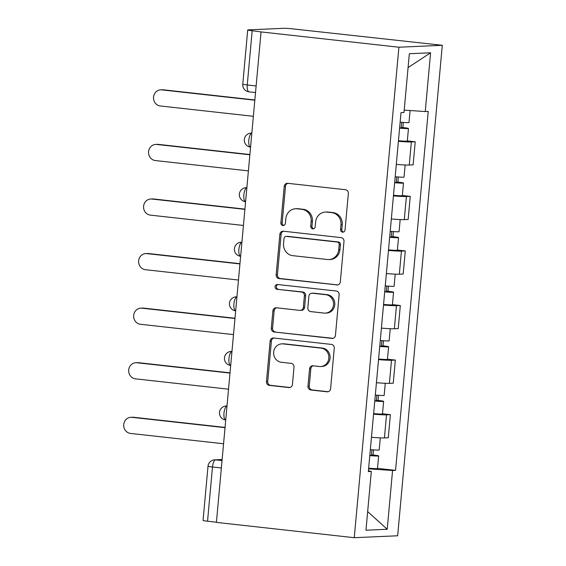 <?xml version="1.0" encoding="UTF-8"?>
<svg xmlns="http://www.w3.org/2000/svg" width="566" height="566" viewBox="0 0 566 566"><rect width="100%" height="100%" fill="white"/><g stroke="black" fill="none" stroke-linecap="round" stroke-linejoin="round"><path stroke-width="0.85" d="M342.572 232.145A2.42 2.257 -92.6 0 0 345.034 229.994L348.352 193.508A3.453 3.219 -92.6 0 0 345.458 189.716L287.74 183.306A3.453 3.219 -92.6 0 0 284.224 186.384L280.899 222.87A2.42 2.257 -92.6 0 0 283.255 225.53A2.42 2.257 -92.6 0 0 285.391 223.365L285.823 218.646A11.051 10.308 -92.6 0 1 295.594 208.748A11.051 10.308 -92.6 0 1 297.079 208.797L301.89 209.328A11.051 10.308 -92.6 0 1 311.151 221.462L310.72 226.181A2.42 2.257 -92.6 0 0 313.076 228.848A2.42 2.257 -92.6 0 0 315.212 226.683L315.644 221.957A11.051 10.308 -92.6 0 1 325.415 212.059A11.051 10.308 -92.6 0 1 326.9 212.109L331.711 212.646A11.051 10.308 -92.6 0 1 340.973 224.773L340.541 229.492A2.42 2.257 -92.6 0 0 342.572 232.145M307.982 386.217A3.453 3.219 -92.6 0 0 310.875 390.002L327.07 391.799A3.453 3.219 -92.6 0 0 330.586 388.722L334.273 348.203A3.453 3.219 -92.6 0 0 331.379 344.411L273.661 338.001A3.453 3.219 -92.6 0 0 270.145 341.079L266.459 381.604A3.453 3.219 -92.6 0 0 269.352 385.389L288.908 387.561A3.453 3.219 -92.6 0 0 292.431 384.484L294.009 367.143A3.453 3.219 -92.6 0 0 291.115 363.358L281.415 362.275A9.233 8.617 -92.6 0 1 273.633 352.809A9.233 8.617 -92.6 0 1 281.84 343.866A9.233 8.617 -92.6 0 1 283.085 343.909L321.085 348.125A9.233 8.617 -92.6 0 1 328.86 357.599A9.233 8.617 -92.6 0 1 320.66 366.542A9.233 8.617 -92.6 0 1 319.408 366.499L313.076 365.792A3.453 3.219 -92.6 0 0 309.56 368.869L307.982 386.217L309.248 386.161A3.453 3.219 -92.6 0 0 312.142 389.946L328.153 391.729M354.266 537.7L216.41 522.39L261.046 31.915L398.903 47.226L354.266 537.7L397.657 535.769L442.294 45.287L293.046 28.916A7.033 0.368 5.2 0 0 283.983 28.3L248.177 29.892A7.033 0.368 5.2 0 0 247.703 29.984A7.033 0.368 5.2 0 0 252.181 30.734L247.25 84.957A7.033 2.505 96.3 0 0 248.998 91.841A7.033 2.505 96.3 0 0 249.139 91.841M336.784 285.009A3.453 3.219 -92.6 0 0 340.308 281.932L343.994 241.406A3.453 3.219 -92.6 0 0 341.1 237.621L283.382 231.211A3.453 3.219 -92.6 0 0 279.866 234.289L276.173 274.807A3.453 3.219 -92.6 0 0 279.066 278.599L337.718 284.967M339.133 294.808L335.447 335.327A3.453 3.219 -92.6 0 1 331.931 338.404L274.213 331.994A3.453 3.219 -92.6 0 1 271.312 328.202L272.897 310.861A3.453 3.219 -92.6 0 1 276.413 307.784L299.817 310.387A3.453 3.219 -92.6 0 0 303.341 307.31L304.388 295.806A3.453 3.219 -92.6 0 0 301.494 292.014L277.121 289.311A2.42 2.257 -92.6 0 1 277.234 284.486A2.42 2.257 -92.6 0 1 277.559 284.5L336.239 291.016A3.453 3.219 -92.6 0 1 339.133 294.808M216.424 522.199L207.545 521.208A7.033 0.368 -174.8 0 1 203.067 520.458L208.005 466.235A7.033 0.368 5.2 0 0 212.483 466.985L207.545 521.208M261.046 31.915L252.181 30.734M398.903 47.226L442.294 45.287M396.299 164.402A16.181 0.842 5.2 0 0 409.26 165.046L411.362 141.953A16.181 0.842 -174.8 0 1 398.4 141.309M411.362 141.953L415.218 141.783L407.322 140.906M409.26 165.046L413.116 164.869L415.218 141.783M402.355 195.482L410.251 196.36L406.395 196.529A16.181 0.842 -174.8 0 1 393.434 195.886M391.332 218.978A16.181 0.842 5.2 0 0 404.294 219.622L408.15 219.445L410.251 196.36M397.389 250.059L405.284 250.929L401.428 251.106A16.181 0.842 -174.8 0 1 388.467 250.462M386.366 273.548A16.181 0.842 5.2 0 0 399.327 274.192L403.183 274.022L405.284 250.929M392.422 304.628L400.318 305.506L396.462 305.682A16.181 0.842 -174.8 0 1 383.5 305.039M381.399 328.124A16.181 0.842 5.2 0 0 394.361 328.768L398.216 328.598L400.318 305.506M387.455 359.205L395.351 360.082L391.495 360.252A16.181 0.842 -174.8 0 1 378.534 359.608M376.432 382.701A16.181 0.842 5.2 0 0 389.394 383.345L393.25 383.175L395.351 360.082M382.489 413.781L390.384 414.659L386.528 414.828A16.181 0.842 -174.8 0 1 373.567 414.185M371.466 437.277A16.181 0.842 5.2 0 0 384.427 437.921L388.283 437.744L390.384 414.659M368.593 468.867L392.571 470.488L387.222 529.267L365.969 530.208L371.317 471.436L368.346 471.57L401.011 112.634L403.99 112.5L409.338 53.728L430.592 52.779L425.243 111.552L404.202 110.129M392.571 470.488L395.549 470.36L428.214 111.424L425.243 111.552M377.522 468.358L395.549 470.36M371.317 471.436L368.416 470.827M430.592 52.779L408.072 67.595M367.667 511.6L387.222 529.267M343.527 232.032A2.42 2.257 -92.6 0 1 341.807 229.435L342.239 224.716A11.051 10.308 -92.6 0 0 332.978 212.59L331.711 212.646M325.415 212.059L326.674 212.002A11.051 10.308 -92.6 0 1 328.167 212.052L332.978 212.59M295.594 208.748L296.853 208.691A11.051 10.308 -92.6 0 1 298.346 208.741L303.157 209.279A11.051 10.308 -92.6 0 1 312.418 221.405L311.986 226.124A2.42 2.257 -92.6 0 0 313.705 228.721M287.924 183.327A3.453 3.219 -92.6 0 0 285.49 186.327L282.165 222.813A2.42 2.257 -92.6 0 0 283.884 225.41M283.566 231.232A3.453 3.219 -92.6 0 0 281.125 234.232L277.439 274.751A3.453 3.219 -92.6 0 0 280.333 278.543L337.867 284.931M339.161 244.689A2.42 2.257 -92.6 0 0 337.138 242.036L286.474 236.411A2.42 2.257 -92.6 0 0 284.012 238.562L283.552 243.543A11.051 10.308 -92.6 0 0 292.813 255.669L327.445 259.518A11.051 10.308 -92.6 0 0 328.938 259.568A11.051 10.308 -92.6 0 0 338.709 249.67L339.161 244.689L340.428 244.632A2.42 2.257 -92.6 0 0 338.397 241.979L337.138 242.036M286.148 236.397L287.408 236.34A2.42 2.257 -92.6 0 1 287.733 236.355L338.397 241.979M328.938 259.568L330.204 259.511A11.051 10.308 -92.6 0 0 339.975 249.613L338.709 249.67M340.428 244.632L339.975 249.613M333.013 338.327L274.213 331.994M276.597 307.805A3.453 3.219 -92.6 0 0 274.156 310.805L272.579 328.146A3.453 3.219 -92.6 0 0 275.472 331.938M300.284 310.401L301.551 310.345A3.453 3.219 -92.6 0 0 304.607 307.253L305.654 295.749A3.453 3.219 -92.6 0 0 302.76 291.957L277.121 289.311M277.92 284.542A2.42 2.257 -92.6 0 0 278.387 289.254M324.113 313.083A9.233 8.617 -92.6 0 0 325.358 313.125A9.233 8.617 -92.6 0 0 333.565 304.183A9.233 8.617 -92.6 0 0 325.783 294.709L312.397 293.223A3.453 3.219 -92.6 0 0 308.873 296.301L307.826 307.805A3.453 3.219 -92.6 0 0 310.72 311.597L324.113 313.083M325.358 313.125L326.624 313.069A9.233 8.617 -92.6 0 0 334.824 304.126A9.233 8.617 -92.6 0 0 327.049 294.653L325.783 294.709M311.93 293.209L313.196 293.153A3.453 3.219 -92.6 0 1 313.663 293.167L327.049 294.653M313.26 365.813A3.453 3.219 -92.6 0 0 310.826 368.813L309.248 386.161M320.66 366.542L321.927 366.485A9.233 8.617 -92.6 0 0 330.127 357.542A9.233 8.617 -92.6 0 0 322.351 348.069L321.085 348.125M281.84 343.866L283.106 343.81A9.233 8.617 -92.6 0 1 284.351 343.852L322.351 348.069M273.845 338.022A3.453 3.219 -92.6 0 0 271.411 341.029L267.718 381.548A3.453 3.219 -92.6 0 0 270.612 385.333L289.99 387.491M399.624 127.888L403.905 128.058L401.216 127.605L402.865 127.534A8.794 0.46 5.2 0 1 408.454 128.468L407.308 141.061A8.794 0.46 5.2 0 1 398.457 140.715M399.603 128.121A8.794 0.46 5.2 0 0 408.454 128.468M401.697 122.313L401.181 128.015M254.827 100.217L161.784 89.881A8.094 7.549 -92.6 0 0 160.694 89.845A8.094 7.549 -92.6 0 0 153.506 97.677A8.094 7.549 -92.6 0 0 160.32 105.976L253.363 116.306M400.148 122.178A8.794 0.46 5.2 0 0 408.999 122.525L410.088 110.526M160.694 89.845L162.336 89.775A8.094 7.549 87.4 0 1 163.433 89.81L254.849 99.963M403.325 122.433L402.865 127.534M394.658 182.464L398.938 182.627L396.25 182.181L397.898 182.103A8.794 0.46 5.2 0 1 403.487 183.044L402.341 195.638A8.794 0.46 5.2 0 1 393.49 195.291M394.636 182.698A8.794 0.46 5.2 0 0 403.487 183.044M396.731 176.882L396.214 182.585M249.861 154.794L156.817 144.457A8.094 7.549 -92.6 0 0 155.728 144.422A8.094 7.549 -92.6 0 0 148.54 152.254A8.094 7.549 -92.6 0 0 155.353 160.553L248.396 170.882M395.181 176.748A8.794 0.46 5.2 0 0 404.032 177.094L405.136 164.989M155.728 144.422L157.369 144.351A8.094 7.549 87.4 0 1 158.466 144.387L249.882 154.539M398.358 177.009L397.898 182.103M389.691 237.034L393.971 237.204L391.283 236.758L392.931 236.68A8.794 0.46 5.2 0 1 398.521 237.621L397.374 250.214A8.794 0.46 5.2 0 1 388.524 249.868M389.67 237.274A8.794 0.46 5.2 0 0 398.521 237.621M391.764 231.459L391.248 237.161M244.894 209.363L151.851 199.034A8.094 7.549 -92.6 0 0 150.761 198.999A8.094 7.549 -92.6 0 0 143.573 206.831A8.094 7.549 -92.6 0 0 150.386 215.13L243.43 225.459M390.215 231.324A8.794 0.46 5.2 0 0 399.065 231.671L400.169 219.558M150.761 198.999L152.403 198.928A8.094 7.549 87.4 0 1 153.499 198.963L244.915 209.116M393.391 231.586L392.931 236.68M384.724 291.61L389.005 291.78L386.316 291.327L387.965 291.257A8.794 0.46 5.2 0 1 393.554 292.197L392.408 304.791A8.794 0.46 5.2 0 1 383.557 304.444M384.703 291.851A8.794 0.46 5.2 0 0 393.554 292.197M386.797 286.035L386.281 291.738M239.927 263.94L146.884 253.61A8.094 7.549 -92.6 0 0 145.795 253.575A8.094 7.549 -92.6 0 0 138.606 261.407A8.094 7.549 -92.6 0 0 145.42 269.699L238.463 280.036M385.248 285.901A8.794 0.46 5.2 0 0 394.099 286.247L395.202 274.135M145.795 253.575L147.436 253.497A8.094 7.549 87.4 0 1 148.533 253.54L239.949 263.685M388.425 286.163L387.965 291.257M379.758 346.187L384.038 346.357L381.35 345.904L382.998 345.833A8.794 0.46 5.2 0 1 388.587 346.767L387.441 359.36A8.794 0.46 5.2 0 1 378.59 359.014M379.736 346.42A8.794 0.46 5.2 0 0 388.587 346.767M381.831 340.612L381.314 346.314M234.961 318.517L141.917 308.187A8.094 7.549 -92.6 0 0 140.828 308.152A8.094 7.549 -92.6 0 0 133.64 315.984A8.094 7.549 -92.6 0 0 140.453 324.276L233.496 334.612M380.281 340.477A8.794 0.46 5.2 0 0 389.132 340.824L390.236 328.712M140.828 308.152L142.469 308.074A8.094 7.549 87.4 0 1 143.566 308.109L234.982 318.262M383.458 340.732L382.998 345.833M374.791 400.763L379.071 400.933L376.383 400.48L378.031 400.41A8.794 0.46 5.2 0 1 383.621 401.344L382.475 413.937A8.794 0.46 5.2 0 1 373.624 413.59M374.77 400.997A8.794 0.46 5.2 0 0 383.621 401.344M376.864 395.188L376.348 400.891M229.994 373.093L136.951 362.756A8.094 7.549 -92.6 0 0 135.861 362.721A8.094 7.549 -92.6 0 0 128.673 370.553A8.094 7.549 -92.6 0 0 135.486 378.852L228.53 389.182M375.315 395.054A8.794 0.46 5.2 0 0 384.165 395.401L385.269 383.288M135.861 362.721L137.503 362.65A8.094 7.549 87.4 0 1 138.599 362.686L230.015 372.838M378.491 395.309L378.031 400.41M369.824 455.34L374.105 455.503L371.416 455.057L373.065 454.979A8.794 0.46 5.2 0 1 378.654 455.92L377.508 468.514A8.794 0.46 5.2 0 1 368.657 468.167M369.803 455.573A8.794 0.46 5.2 0 0 378.654 455.92M371.897 449.758L371.381 455.46M225.027 427.67L131.984 417.333A8.094 7.549 -92.6 0 0 130.895 417.298A8.094 7.549 -92.6 0 0 123.706 425.13A8.094 7.549 -92.6 0 0 130.52 433.429L223.563 443.758M370.348 449.623A8.794 0.46 5.2 0 0 379.199 449.97L380.302 437.865M130.895 417.298L132.536 417.227A8.094 7.549 87.4 0 1 133.633 417.262L225.049 427.415M373.525 449.885L373.065 454.979M222.12 459.585L215.646 459.875A7.033 2.505 96.3 0 0 212.483 466.985L221.363 467.969M222.035 460.583L215.646 459.875A7.033 6.566 87.4 0 0 214.698 459.847A7.033 7.033 0 0 0 208.005 466.235M389.394 383.345L391.495 360.252M394.361 328.768L396.462 305.682M399.327 274.192L401.428 251.106M404.294 219.622L406.395 196.529M384.427 437.921L386.528 414.828M251.828 133.166A7.033 2.505 96.3 0 0 248.814 140.262A7.033 2.505 96.3 0 0 250.561 147.139A7.033 7.033 0 0 1 244.314 139.908A7.033 7.033 0 0 1 251.028 133.116A7.033 6.566 87.4 0 1 251.835 133.137M246.861 187.742A7.033 2.505 96.3 0 0 243.847 194.831A7.033 2.505 96.3 0 0 245.594 201.715A7.033 7.033 0 0 1 239.347 194.485A7.033 7.033 0 0 1 246.061 187.693A7.033 6.566 87.4 0 1 246.868 187.707M241.894 242.319A7.033 2.505 96.3 0 0 238.88 249.408A7.033 2.505 96.3 0 0 240.628 256.285A7.033 7.033 0 0 1 234.381 249.061A7.033 7.033 0 0 1 241.095 242.269A7.033 6.566 87.4 0 1 241.901 242.283M236.928 296.895A7.033 2.505 96.3 0 0 233.914 303.984A7.033 2.505 96.3 0 0 235.661 310.861A7.033 7.033 0 0 1 229.414 303.638A7.033 7.033 0 0 1 236.128 296.846A7.033 6.566 87.4 0 1 236.935 296.86M231.961 351.472A7.033 2.505 96.3 0 0 228.947 358.561A7.033 2.505 96.3 0 0 230.695 365.438A7.033 7.033 0 0 1 224.447 358.207A7.033 7.033 0 0 1 231.161 351.415A7.033 6.566 87.4 0 1 231.968 351.436M226.994 406.041A7.033 2.505 96.3 0 0 223.98 413.138A7.033 2.505 96.3 0 0 225.728 420.014A7.033 7.033 0 0 1 219.481 412.784A7.033 7.033 0 0 1 226.195 405.992A7.033 6.566 87.4 0 1 227.001 406.013M256.129 85.947L247.25 84.957A7.033 0.368 5.2 0 1 242.772 84.207A7.033 7.033 0 0 0 248.998 91.841L255.528 92.562M342.239 224.716L340.973 224.773M328.167 212.052L326.9 212.109M311.986 226.124L310.72 226.181M312.418 221.405L311.151 221.462M303.157 209.279L301.89 209.328M298.346 208.741L297.079 208.797M282.165 222.813L280.899 222.87M285.49 186.327L284.224 186.384M341.807 229.435L340.541 229.492M280.333 278.543L279.066 278.599M277.439 274.751L276.173 274.807M281.125 234.232L279.866 234.289M287.733 236.355L286.474 236.411M332.858 338.362L331.931 338.404M272.579 328.146L271.312 328.202M274.156 310.805L272.897 310.861M304.607 307.253L303.341 307.31M305.654 295.749L304.388 295.806M302.76 291.957L301.494 292.014M313.663 293.167L312.397 293.223M310.826 368.813L309.56 368.869M284.351 343.852L283.085 343.909M289.842 387.526L288.908 387.561M270.612 385.333L269.352 385.389M267.718 381.548L266.459 381.604M271.411 341.029L270.145 341.079M327.997 391.764L327.07 391.799M312.142 389.946L310.875 390.002M163.433 89.81L161.784 89.881M158.466 144.387L156.817 144.457M153.499 198.963L151.851 199.034M148.533 253.54L146.884 253.61M143.566 308.109L141.917 308.187M138.599 362.686L136.951 362.756M133.633 417.262L131.984 417.333M251.835 133.081L251.028 133.116M246.868 187.657L246.061 187.693M241.901 242.234L241.095 242.269M236.935 296.81L236.128 296.846M231.968 351.38L231.161 351.415M227.001 405.956L226.195 405.992M214.698 459.847L222.127 459.514M242.772 84.207L247.703 29.984"/></g></svg>
